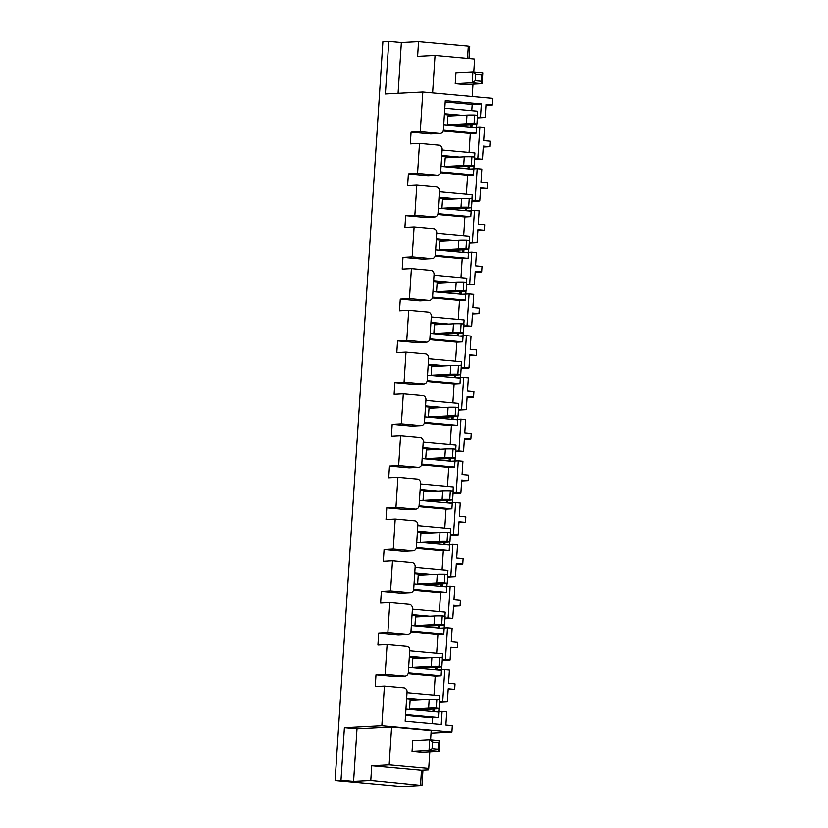 <?xml version="1.0" encoding="UTF-8"?>
<svg xmlns="http://www.w3.org/2000/svg" width="828" height="828" viewBox="0 0 828 828"><rect width="100%" height="100%" fill="white"/><g stroke="black" fill="none" stroke-linecap="round" stroke-linejoin="round"><path stroke-width="1.24" d="M421.959 785.544L370.778 780.483L353.587 781.384L341.001 780.245L335.112 780.556L401.715 786.6L421.959 785.544L422.953 770.195M335.112 780.556L382.888 41.71L388.777 41.4L385.382 93.988L422.818 92.032L420.262 131.693L411.071 132.169L430.498 133.929A3.85 3.478 87 0 0 430.943 133.939L440.134 133.463A3.85 3.478 87 0 0 443.394 129.934L445.288 100.685L481.358 103.955L480.509 117.11L485.167 117.524L477.342 117.938M483.262 147.053L489.762 146.711L490.114 141.226L483.676 140.646L484.535 127.388L479.878 126.963L477.808 158.852L482.476 159.266L474.641 159.68M482.476 159.266L483.324 146.121L489.762 146.711M487.061 188.453L480.623 187.863L479.774 201.007L475.117 200.583L477.176 168.705L481.834 169.129L480.975 182.388L487.413 182.967L487.061 188.453L480.561 188.784M484.359 230.194L477.922 229.604L477.073 242.749L472.415 242.325L474.475 210.447L479.133 210.871L478.274 224.129L484.722 224.709L484.359 230.194L477.859 230.526M481.668 271.926L475.22 271.346L474.372 284.49L469.714 284.066L471.774 252.188L476.431 252.612L475.572 265.871L482.02 266.45L481.668 271.926L475.158 272.267M478.967 313.667L472.519 313.087L471.67 326.232L467.013 325.808L469.072 293.93L473.74 294.354L472.881 307.612L479.319 308.192L478.967 313.667L472.467 314.009M476.266 355.409L469.828 354.829L468.979 367.974L464.322 367.549L466.381 335.671L471.039 336.096L470.18 349.354L476.617 349.933L476.266 355.409L469.766 355.75M473.564 397.15L467.127 396.571L466.278 409.715L461.62 409.291L463.68 377.413L468.337 377.837L467.478 391.085L473.916 391.675L473.564 397.15L467.064 397.492M470.863 438.892L464.425 438.312L463.576 451.457L458.919 451.032L460.979 419.154L465.636 419.579L464.777 432.827L471.225 433.417L470.863 438.892L464.363 439.233M468.172 480.633L461.724 480.054L460.875 493.198L456.218 492.774L458.277 460.896L462.935 461.31L462.086 474.568L468.524 475.158L468.172 480.633L461.662 480.975M465.471 522.375L459.022 521.785L458.174 534.94L453.516 534.515L455.586 502.637L460.244 503.051L459.385 516.31L465.822 516.9L465.471 522.375L458.971 522.716M462.769 564.116L456.331 563.526L455.483 576.681L450.825 576.257L452.885 544.369L457.542 544.793L456.683 558.051L463.121 558.641L462.769 564.116L456.269 564.458M460.068 605.858L453.63 605.268L452.781 618.412L448.124 617.998L450.184 586.11L454.841 586.534L453.982 599.793L460.42 600.383L460.068 605.858L453.568 606.199M457.366 647.6L450.929 647.01L450.08 660.154L445.423 659.74L447.482 627.852L452.14 628.276L451.281 641.534L457.729 642.114L457.366 647.6L450.867 647.941M454.675 689.341L448.227 688.751L447.379 701.896L442.721 701.471L444.781 669.593L449.438 670.018L448.59 683.276L455.027 683.856L454.675 689.341L448.176 689.672M381.843 725.701L384.409 686.039L403.836 687.809A3.85 3.478 87 0 1 407.055 691.96L405.161 721.209L441.231 724.479L442.09 711.335L446.747 711.759L445.888 725.017L452.326 725.597L451.912 732.066L381.843 725.701L344.396 727.657L356.992 728.795L391.603 726.994L431.191 730.586L430.591 739.787M431.015 733.153L451.912 732.066M387.111 644.298L385.165 674.323L375.984 674.799L395.411 676.559A3.85 3.478 87 0 0 395.856 676.569L405.037 676.093A3.85 3.478 87 0 0 408.307 672.564L409.756 650.218A3.85 3.478 87 0 0 406.527 646.068L387.111 644.298L377.92 644.784L378.686 633.058L398.102 634.817A3.85 3.478 87 0 0 398.558 634.828L407.738 634.351A3.85 3.478 87 0 0 411.009 630.822L412.447 608.476A3.85 3.478 87 0 0 409.229 604.326L389.812 602.556L387.866 632.582L378.686 633.058M389.812 602.556L380.621 603.043L381.377 591.316L400.804 593.086A3.85 3.478 87 0 0 401.259 593.086L410.44 592.61A3.85 3.478 87 0 0 413.71 589.081L415.149 566.735A3.85 3.478 87 0 0 411.93 562.585L392.503 560.815L390.568 590.84L381.377 591.316M392.503 560.815L383.323 561.301L384.078 549.575L403.505 551.345A3.85 3.478 87 0 0 403.95 551.345L413.141 550.868A3.85 3.478 87 0 0 416.401 547.339L417.85 524.993A3.85 3.478 87 0 0 414.631 520.843L395.204 519.073L393.269 549.099L384.078 549.575M395.204 519.073L386.024 519.56L386.779 507.833L406.206 509.603A3.85 3.478 87 0 0 406.651 509.613L415.832 509.127A3.85 3.478 87 0 0 419.103 505.597L420.552 483.252A3.85 3.478 87 0 0 417.333 479.101L397.906 477.342L395.96 507.357L386.779 507.833M397.906 477.342L388.725 477.818L389.481 466.092L408.908 467.861A3.85 3.478 87 0 0 409.353 467.872L418.533 467.385A3.85 3.478 87 0 0 421.804 463.856L423.253 441.51A3.85 3.478 87 0 0 420.024 437.36L400.607 435.6L398.661 465.615L389.481 466.092M400.607 435.6L391.416 436.077L392.182 424.35L411.599 426.12A3.85 3.478 87 0 0 412.054 426.13L421.235 425.644A3.85 3.478 87 0 0 424.505 422.114L425.944 399.769A3.85 3.478 87 0 0 422.725 395.618L403.308 393.859L401.363 423.874L392.182 424.35M403.308 393.859L394.118 394.335L394.873 382.608L414.3 384.378A3.85 3.478 87 0 0 414.745 384.389L423.936 383.902A3.85 3.478 87 0 0 427.207 380.383L428.645 358.027A3.85 3.478 87 0 0 425.426 353.877L405.999 352.117L404.064 382.132L394.873 382.608M405.999 352.117L396.819 352.593L397.575 340.877L417.001 342.637A3.85 3.478 87 0 0 417.447 342.647L426.637 342.161A3.85 3.478 87 0 0 429.898 338.642L431.347 316.286A3.85 3.478 87 0 0 428.128 312.135L408.701 310.376L406.765 340.391L397.575 340.877M408.701 310.376L399.52 310.852L400.276 299.136L419.703 300.895A3.85 3.478 87 0 0 420.148 300.906L429.328 300.429A3.85 3.478 87 0 0 432.599 296.9L434.048 274.544A3.85 3.478 87 0 0 430.829 270.394L411.402 268.634L409.456 298.649L400.276 299.136M411.402 268.634L402.222 269.11L402.977 257.394L422.404 259.154A3.85 3.478 87 0 0 422.849 259.164L432.03 258.688A3.85 3.478 87 0 0 435.3 255.159L436.749 232.803A3.85 3.478 87 0 0 433.52 228.652L414.103 226.893L412.158 256.908L402.977 257.394M414.103 226.893L404.913 227.369L405.679 215.653L425.095 217.412A3.85 3.478 87 0 0 425.551 217.422L434.731 216.946A3.85 3.478 87 0 0 438.002 213.417L439.44 191.061A3.85 3.478 87 0 0 436.221 186.921L416.805 185.151L414.859 215.166L405.679 215.653M416.805 185.151L407.614 185.627L408.37 173.911L427.797 175.671A3.85 3.478 87 0 0 428.242 175.681L437.432 175.205A3.85 3.478 87 0 0 440.703 171.675L442.142 149.33A3.85 3.478 87 0 0 438.923 145.179L419.496 143.41L417.56 173.435L408.37 173.911M419.496 143.41L410.315 143.896L411.071 132.169M341.001 780.245L344.396 727.657M384.409 686.039L375.229 686.515L375.984 674.799M468.969 58.55L469.745 46.699L468.275 46.565M432.609 92.922L435.031 55.466L417.602 56.376L418.554 41.648L401.363 42.538L388.777 41.4M418.554 41.648L468.306 46.161L467.509 58.415M485.964 105.311L492.463 104.97L492.888 98.397L422.818 92.032M485.167 117.524L486.015 104.38L492.463 104.97M474.061 165.9L473.864 168.881M479.774 201.007L471.939 201.421M471.36 207.642L471.173 210.622M477.073 242.749L469.238 243.163M468.658 249.383L468.472 252.364M474.372 284.49L466.537 284.904M465.967 291.125L465.771 294.106M471.67 326.232L463.846 326.646M463.266 332.866L463.069 335.847M468.979 367.974L461.144 368.388M460.565 374.608L460.378 377.578M466.278 409.715L458.443 410.119M457.863 416.349L457.677 419.32M463.576 451.457L455.742 451.86M455.172 458.091L454.976 461.061M460.875 493.198L453.04 493.602M452.471 499.833L452.274 502.803M458.174 534.94L450.349 535.343M449.77 541.574L449.573 544.545M455.483 576.681L447.648 577.085M447.068 583.316L446.882 586.286M452.781 618.412L444.946 618.826M444.367 625.047L444.181 628.028M450.08 660.154L442.245 660.568M441.676 666.788L441.479 669.769M447.379 701.896L439.544 702.31M438.975 708.53L438.778 711.511M370.778 780.483L371.731 765.755L389.16 764.844L428.738 768.436L428.542 769.905L421.483 770.268L420.531 785.006M428.738 768.436L429.804 752.041M389.16 764.844L391.603 726.994M353.587 781.384L356.992 728.795M371.731 765.755L421.483 770.268M385.165 674.323L404.592 676.083A3.85 3.478 87 0 0 405.037 676.093M410.791 631.899L437.909 634.362L436.677 653.354M387.866 632.582L407.293 634.341A3.85 3.478 87 0 0 407.738 634.351M413.493 590.157L440.61 592.62L439.378 611.613M390.568 590.84L409.995 592.6A3.85 3.478 87 0 0 410.44 592.61M416.194 548.415L443.311 550.879L442.08 569.871M393.269 549.099L412.686 550.858A3.85 3.478 87 0 0 413.141 550.868M418.896 506.674L446.002 509.137L444.781 528.129M395.96 507.357L415.387 509.116A3.85 3.478 87 0 0 415.832 509.127M421.587 464.932L448.704 467.396L447.482 486.388M398.661 465.615L418.088 467.375A3.85 3.478 87 0 0 418.533 467.385M424.288 423.191L451.405 425.654L450.173 444.646M401.363 423.874L420.79 425.633A3.85 3.478 87 0 0 421.235 425.644M426.989 381.449L454.106 383.913L452.875 402.905M404.064 382.132L423.481 383.902A3.85 3.478 87 0 0 423.936 383.902M429.691 339.708L456.808 342.171L455.576 361.163M406.765 340.391L426.182 342.161A3.85 3.478 87 0 0 426.637 342.161M432.392 297.966L459.499 300.429L458.277 319.422M409.456 298.649L428.883 300.419A3.85 3.478 87 0 0 429.328 300.429M435.083 256.235L462.2 258.698L460.979 277.69M412.158 256.908L431.585 258.678A3.85 3.478 87 0 0 432.03 258.688M437.784 214.493L464.901 216.957L463.67 235.949M414.859 215.166L434.286 216.936A3.85 3.478 87 0 0 434.731 216.946M440.486 172.752L467.603 175.215L466.371 194.207M417.56 173.435L436.977 175.194A3.85 3.478 87 0 0 437.432 175.205M443.187 131.01L470.304 133.474L469.072 152.466M420.262 131.693L439.678 133.453A3.85 3.478 87 0 0 440.134 133.463M398.082 93.326L401.363 42.538M408.09 673.64L435.207 676.103L433.986 695.096M472.188 96.514L472.985 84.187M473.782 71.932L474.61 59.067L435.031 55.466M476.762 124.159L476.566 127.139M455.162 125.483L447.337 124.769L447.896 116.117L466.971 115.123A27.986 1.542 3.7 0 1 474.63 115.071L477.508 115.34A27.986 1.542 3.7 0 1 477.508 115.351A27.986 1.542 3.7 0 1 477.508 115.361L476.949 123.993A27.986 1.542 3.7 0 1 476.949 124.003A27.986 1.542 3.7 0 1 474.237 124.49L455.162 125.483M405.948 709.078L438.757 712.059L438.395 717.534L432.516 717.845L432.133 723.651M442.09 711.335L434.938 711.707M434.089 711.635L434.255 708.975M442.721 701.471L439.596 701.637M444.781 669.593L437.639 669.966M436.78 669.893L436.956 667.233M445.423 659.74L442.287 659.895M447.482 627.852L440.341 628.224M439.482 628.152L439.658 625.492M448.124 617.998L444.988 618.154M450.184 586.11L443.032 586.483M442.183 586.41L442.359 583.75M450.825 576.257L447.689 576.412M452.885 544.369L445.733 544.752M444.884 544.669L445.05 542.009M453.516 534.515L450.391 534.681M455.586 502.637L448.434 503.01M447.586 502.927L447.751 500.267M456.218 492.774L453.092 492.939M458.277 460.896L451.136 461.268M450.277 461.186L450.453 458.526M458.919 451.032L455.783 451.198M460.979 419.154L453.837 419.527M452.978 419.444L453.154 416.784M461.62 409.291L458.484 409.456M463.68 377.413L456.528 377.785M455.679 377.703L455.855 375.043M464.322 367.549L461.186 367.715M466.381 335.671L459.229 336.044M458.381 335.961L458.546 333.301M467.013 325.808L463.887 325.973M469.072 293.93L461.931 294.302M461.082 294.23L461.248 291.57M469.714 284.066L466.588 284.232M471.774 252.188L464.632 252.561M463.773 252.488L463.949 249.828M472.415 242.325L469.279 242.49M474.475 210.447L467.334 210.819M466.474 210.747L466.65 208.087M475.117 200.583L471.981 200.749M477.176 168.705L470.025 169.078M469.176 169.005L469.352 166.345M477.808 158.852L474.682 159.007M479.878 126.963L472.726 127.336M471.877 127.264L472.043 124.604M480.509 117.11L477.383 117.265M481.358 103.955L472.177 104.442L471.774 110.724M444.802 108.271L477.601 111.252L477.342 115.32M470.873 124.666L470.708 127.16M443.736 124.707L476.545 127.688L476.183 133.163L470.304 133.474M442.1 150.013L474.91 152.994L474.641 157.061M468.172 166.407L468.006 168.902M441.034 166.449L473.844 169.429L473.492 174.905L467.603 175.215M439.399 191.754L472.208 194.735L471.939 198.803M465.471 208.149L465.315 210.633M438.333 208.19L471.142 211.171L470.79 216.646L464.901 216.957M436.698 233.496L469.507 236.477L469.248 240.544M462.769 249.89L462.614 252.374M435.642 249.932L468.441 252.913L468.089 258.388L462.2 258.698M434.007 275.238L466.806 278.218L466.547 282.286M460.078 291.632L459.913 294.116M432.94 291.673L465.75 294.644L465.388 300.129L459.499 300.429M431.305 316.979L464.104 319.96L463.846 324.027M457.377 333.363L457.211 335.857M430.239 333.405L463.049 336.385L462.697 341.871L456.808 342.171M428.604 358.721L461.413 361.701L461.144 365.769M454.675 375.105L454.51 377.599M427.538 375.146L460.347 378.127L459.995 383.612L454.106 383.913M425.902 400.462L458.712 403.433L458.443 407.511M451.974 416.846L451.819 419.341M424.836 416.888L457.646 419.868L457.294 425.344L451.405 425.654M423.201 442.193L456.011 445.174L455.752 449.252M449.273 458.588L449.118 461.082M422.145 458.629L454.945 461.61L454.593 467.085L448.704 467.396M420.51 483.935L453.309 486.916L453.051 490.994M446.582 500.329L446.416 502.824M419.444 500.371L452.254 503.352L451.891 508.827L446.002 509.137M417.809 525.676L450.608 528.657L450.349 532.725M443.88 542.071L443.715 544.565M416.743 542.112L449.552 545.093L449.2 550.568L443.311 550.879M415.107 567.418L447.917 570.399L447.648 574.466M441.179 583.812L441.013 586.307M414.041 583.854L446.851 586.835L446.499 592.31L440.61 592.62M412.406 609.16L445.216 612.14L444.946 616.208M438.478 625.554L438.322 628.048M411.34 625.595L444.15 628.576L443.798 634.051L437.909 634.362M409.705 650.901L442.514 653.882L442.255 657.949M435.776 667.296L435.621 669.79M408.649 667.337L441.448 670.318L441.096 675.793L435.207 676.103M407.014 692.643L439.813 695.623L439.554 699.691M433.085 709.037L432.92 711.521M410.988 631.071L443.798 634.051M413.679 589.329L446.499 592.31M416.38 547.587L449.2 550.568M419.082 505.846L451.891 508.827M421.783 464.104L454.593 467.085M424.485 422.373L457.294 425.344M427.176 380.632L459.995 383.612M429.877 338.89L462.697 341.871M432.578 297.149L465.388 300.129M435.28 255.407L468.089 258.388M437.971 213.665L470.79 216.646M440.672 171.924L473.492 174.905M443.373 130.182L476.183 133.163M445.205 101.989L472.177 104.442M408.287 672.812L441.096 675.793M444.388 114.585L456.373 115.672M406.6 698.956L418.575 700.043M409.549 709.141L410.108 700.488L429.183 699.494A27.986 1.542 3.7 0 1 436.842 699.443L439.72 699.712A27.986 1.542 3.7 0 1 439.72 699.722A27.986 1.542 3.7 0 1 439.709 699.732L439.15 708.364A27.986 1.542 3.7 0 1 439.15 708.375A27.986 1.542 3.7 0 1 436.449 708.861L417.374 709.855L409.549 709.141L428.625 708.147A27.986 1.542 3.7 0 1 436.284 708.106L436.842 699.443M406.651 698.118L424.464 699.743M409.301 657.215L421.276 658.301M412.251 667.399L431.326 666.405A27.986 1.542 3.7 0 1 438.985 666.364L441.852 666.623A27.986 1.542 3.7 0 1 439.15 667.12L420.075 668.113L412.251 667.399L412.81 658.746L431.885 657.753A27.986 1.542 3.7 0 1 439.544 657.701L442.411 657.97A27.986 1.542 3.7 0 1 442.411 657.981A27.986 1.542 3.7 0 1 442.411 657.991L441.852 666.633L442.411 657.97M409.353 656.376L427.165 658.001M412.002 615.473L423.977 616.56M414.942 625.657L415.511 617.005L434.586 616.011A27.986 1.542 3.7 0 1 442.235 615.96L445.112 616.229A27.986 1.542 3.7 0 1 445.112 616.239A27.986 1.542 3.7 0 1 445.112 616.249L444.553 624.881A27.986 1.542 3.7 0 1 444.553 624.892A27.986 1.542 3.7 0 1 441.852 625.378L422.777 626.372L414.942 625.657L434.017 624.664A27.986 1.542 3.7 0 1 441.676 624.622L442.235 615.96M412.054 614.635L429.867 616.26M414.693 573.732L426.679 574.829M417.643 583.926L436.718 582.922A27.986 1.542 3.7 0 1 444.377 582.881L447.255 583.14A27.986 1.542 3.7 0 1 447.255 583.15A27.986 1.542 3.7 0 1 444.553 583.636L425.478 584.63L417.643 583.926L418.202 575.263L437.277 574.27A27.986 1.542 3.7 0 1 444.936 574.228L447.813 574.487A27.986 1.542 3.7 0 1 447.813 574.497A27.986 1.542 3.7 0 1 447.813 574.508M414.756 572.893L432.568 574.518M417.395 531.99L429.38 533.087M420.345 542.185L420.903 533.522L439.978 532.528A27.986 1.542 3.7 0 1 447.637 532.487L450.515 532.746A27.986 1.542 3.7 0 1 450.515 532.756A27.986 1.542 3.7 0 1 450.515 532.766L449.956 541.398A27.986 1.542 3.7 0 1 449.956 541.409A27.986 1.542 3.7 0 1 447.244 541.895L428.169 542.889L420.345 542.185L439.42 541.181A27.986 1.542 3.7 0 1 447.079 541.139L447.637 532.487M417.447 531.162L435.259 532.777M420.096 490.259L432.071 491.346M423.046 500.443L423.605 491.78L442.68 490.787A27.986 1.542 3.7 0 1 450.339 490.745L453.216 491.004A27.986 1.542 3.7 0 1 453.216 491.014A27.986 1.542 3.7 0 1 453.206 491.025L452.647 499.657A27.986 1.542 3.7 0 1 452.647 499.667A27.986 1.542 3.7 0 1 449.946 500.153L430.87 501.147L423.046 500.443L442.121 499.439A27.986 1.542 3.7 0 1 449.78 499.398L450.339 490.745M420.148 489.42L437.96 491.035M422.797 448.517L434.772 449.604M425.747 458.702L444.822 457.698A27.986 1.542 3.7 0 1 452.481 457.656L455.348 457.915A27.986 1.542 3.7 0 1 452.647 458.412L433.572 459.405L425.747 458.702L426.306 450.049L445.381 449.045A27.986 1.542 3.7 0 1 453.04 449.004L455.907 449.262A27.986 1.542 3.7 0 1 455.907 449.273A27.986 1.542 3.7 0 1 455.907 449.283L455.348 457.925L455.907 449.262M422.849 447.679L440.662 449.293M425.499 406.776L437.474 407.862M428.438 416.96L429.007 408.307L448.083 407.304A27.986 1.542 3.7 0 1 455.731 407.262L458.608 407.521A27.986 1.542 3.7 0 1 458.608 407.531A27.986 1.542 3.7 0 1 458.608 407.542L458.05 416.173A27.986 1.542 3.7 0 1 458.05 416.184A27.986 1.542 3.7 0 1 455.348 416.67L436.273 417.674L428.438 416.96L447.513 415.966A27.986 1.542 3.7 0 1 455.172 415.915L455.731 407.262M425.551 405.937L443.363 407.552M428.19 365.034L440.175 366.121M431.14 375.219L450.215 374.225A27.986 1.542 3.7 0 1 457.874 374.173L460.751 374.432A27.986 1.542 3.7 0 1 460.751 374.442A27.986 1.542 3.7 0 1 458.05 374.929L438.975 375.933L431.14 375.219L431.698 366.566L450.774 365.562A27.986 1.542 3.7 0 1 458.433 365.521L461.31 365.779A27.986 1.542 3.7 0 1 461.31 365.79A27.986 1.542 3.7 0 1 461.31 365.8M428.252 364.196L446.064 365.81M430.891 323.293L442.876 324.379M433.841 333.477L434.4 324.824L453.475 323.82A27.986 1.542 3.7 0 1 461.134 323.779L464.011 324.038A27.986 1.542 3.7 0 1 464.011 324.048A27.986 1.542 3.7 0 1 464.011 324.058L463.452 332.701A27.986 1.542 3.7 0 1 463.452 332.711A27.986 1.542 3.7 0 1 460.741 333.187L441.666 334.191L433.841 333.477L452.916 332.483A27.986 1.542 3.7 0 1 460.575 332.432L461.134 323.779M430.943 322.454L448.755 324.069M433.593 281.551L445.567 282.638M436.542 291.735L455.617 290.742A27.986 1.542 3.7 0 1 463.276 290.69L466.143 290.959A27.986 1.542 3.7 0 1 466.143 290.97A27.986 1.542 3.7 0 1 463.442 291.456L444.367 292.45L436.542 291.735L437.101 283.083L456.176 282.089A27.986 1.542 3.7 0 1 463.835 282.037L466.713 282.296A27.986 1.542 3.7 0 1 466.713 282.307A27.986 1.542 3.7 0 1 466.702 282.317M433.644 280.713L451.457 282.327M436.294 239.809L448.269 240.896M439.244 249.994L458.319 249A27.986 1.542 3.7 0 1 465.978 248.949L468.845 249.218A27.986 1.542 3.7 0 1 466.143 249.714L447.068 250.708L439.244 249.994L439.803 241.341L458.878 240.348A27.986 1.542 3.7 0 1 466.537 240.296L469.404 240.555A27.986 1.542 3.7 0 1 469.404 240.565A27.986 1.542 3.7 0 1 469.404 240.586L468.845 249.228L469.404 240.555M436.346 238.971L454.158 240.586M438.995 198.068L450.97 199.155M441.935 208.252L442.504 199.6L461.569 198.606A27.986 1.542 3.7 0 1 469.228 198.554L472.105 198.823A27.986 1.542 3.7 0 1 472.105 198.834A27.986 1.542 3.7 0 1 472.105 198.844L471.546 207.476A27.986 1.542 3.7 0 1 471.546 207.486A27.986 1.542 3.7 0 1 468.845 207.973L449.77 208.966L441.935 208.252L461.01 207.259A27.986 1.542 3.7 0 1 468.669 207.217L469.228 198.554M439.047 197.23L456.859 198.855M441.686 156.326L453.672 157.413M444.636 166.511L463.711 165.517A27.986 1.542 3.7 0 1 471.37 165.476L474.247 165.735A27.986 1.542 3.7 0 1 471.546 166.231L452.471 167.225L444.636 166.511L445.195 157.858L464.27 156.865A27.986 1.542 3.7 0 1 471.929 156.813L474.806 157.082A27.986 1.542 3.7 0 1 474.806 157.092A27.986 1.542 3.7 0 1 474.806 157.103L474.247 165.745L474.806 157.082M441.748 155.488L459.561 157.113M444.439 113.746L462.252 115.371M405.534 715.392L432.516 717.845M405.596 714.554L438.395 717.534M447.337 124.769L466.412 123.776A27.986 1.542 3.7 0 1 474.071 123.734L474.63 115.071M474.071 123.734L476.949 123.993L477.508 115.351M471.37 165.476L471.929 156.813M468.669 207.217L471.546 207.476L472.105 198.834M465.978 248.949L466.537 240.296M463.276 290.69L463.835 282.037M466.143 290.959L466.713 282.296L466.143 290.97M460.575 332.432L463.452 332.701L464.011 324.048M457.874 374.173L458.433 365.521M460.751 374.432L461.31 365.779L460.751 374.442M455.172 415.915L458.05 416.173L458.608 407.531M452.481 457.656L453.04 449.004M449.78 499.398L452.647 499.657L453.216 491.014M447.079 541.139L449.956 541.398L450.515 532.756M444.377 582.881L444.936 574.228M447.255 583.14L447.813 574.487L447.255 583.15M441.676 624.622L444.553 624.881L445.112 616.239M438.985 666.364L439.544 657.701M436.284 708.106L439.15 708.364L439.72 699.722M482.807 72.76L481.627 74.717L481.203 81.289L482.103 83.711L482.807 72.76L472.902 71.86L455.938 72.74L455.234 83.7L465.139 84.601L482.103 83.711L472.188 82.81L455.234 83.7M481.203 81.289L475.251 80.751L472.188 82.81L472.902 71.86L475.676 74.178L481.627 74.717M475.251 80.751L475.676 74.178M421.959 752.445L438.912 751.565L439.616 740.605L429.711 739.704L412.758 740.594L412.044 751.545L421.959 752.445M432.071 748.605L432.495 742.033L429.711 739.704L428.997 750.665L432.071 748.605L438.012 749.143L438.912 751.565L428.997 750.665L412.044 751.545M439.616 740.605L438.436 742.571L432.495 742.033M438.012 749.143L438.436 742.571M407.293 634.341L398.102 634.817M409.995 592.6L400.804 593.086M412.686 550.858L403.505 551.345M415.387 509.116L406.206 509.603M418.088 467.375L408.908 467.861M420.79 425.633L411.599 426.12M423.481 383.902L414.3 384.378M426.182 342.161L417.001 342.637M428.883 300.419L419.703 300.895M431.585 258.678L422.404 259.154M434.286 216.936L425.095 217.412M436.977 175.194L427.797 175.671M439.678 133.453L430.498 133.929M404.592 676.083L395.411 676.559M466.412 123.776L466.971 115.123M463.711 165.517L464.27 156.865M461.01 207.259L461.569 198.606M458.319 249L458.878 240.348M455.617 290.742L456.176 282.089M452.916 332.483L453.475 323.82M450.215 374.225L450.774 365.562M447.513 415.966L448.083 407.304M444.822 457.698L445.381 449.045M442.121 499.439L442.68 490.787M439.42 541.181L439.978 532.528M436.718 582.922L437.277 574.27M434.017 624.664L434.586 616.011M431.326 666.405L431.885 657.753M428.625 708.147L429.183 699.494"/></g></svg>
